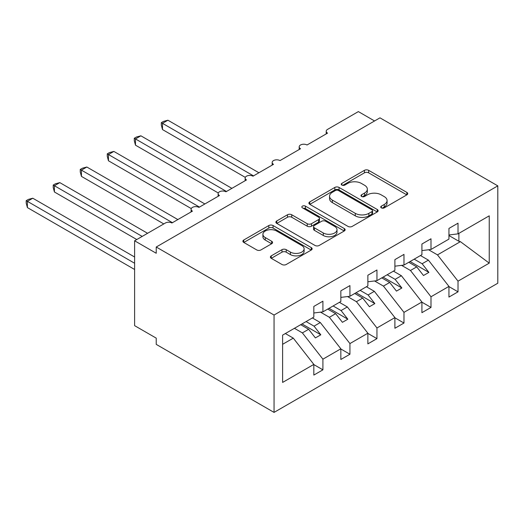 <?xml version="1.0" encoding="UTF-8"?>
<svg xmlns="http://www.w3.org/2000/svg" width="524" height="524" viewBox="0 0 524 524"><rect width="100%" height="100%" fill="white"/><g stroke="black" fill="none" stroke-linecap="round" stroke-linejoin="round"><path stroke-width="0.79" d="M381.341 207.864A2.103 1.212 0 0 0 384.308 207.864L406.853 194.849A3 1.736 0 0 0 407.738 193.625A3 1.736 0 0 0 406.853 192.4L368.66 170.346A3 1.736 0 0 0 364.416 170.346L341.871 183.367A2.103 1.212 0 0 0 341.255 184.225A2.103 1.212 0 0 0 341.871 185.083A2.103 1.212 0 0 0 344.838 185.083L347.759 183.393A9.602 5.541 0 0 1 361.337 183.393L364.521 185.234A9.602 5.541 0 0 1 367.337 189.151A9.602 5.541 0 0 1 364.521 193.074L361.606 194.758A2.103 1.212 0 0 0 360.99 195.616A2.103 1.212 0 0 0 361.606 196.474A2.103 1.212 0 0 0 364.573 196.474L367.494 194.79A9.602 5.541 0 0 1 381.072 194.79L384.256 196.624A9.602 5.541 0 0 1 387.072 200.548A9.602 5.541 0 0 1 384.256 204.465L381.341 206.155A2.103 1.212 0 0 0 380.725 207.013A2.103 1.212 0 0 0 381.341 207.864L381.341 206.155M271.262 255.863A3 1.736 0 0 0 270.384 257.088A3 1.736 0 0 0 271.262 258.312L281.978 264.496A3 1.736 0 0 0 286.222 264.496L311.263 250.04A3 1.736 0 0 0 312.14 248.815A3 1.736 0 0 0 311.263 247.59L273.063 225.543A3 1.736 0 0 0 268.819 225.543L243.784 239.999A3 1.736 0 0 0 242.9 241.223A3 1.736 0 0 0 243.784 242.448L256.727 249.922A3 1.736 0 0 0 260.972 249.922L271.687 243.732A3 1.736 0 0 0 272.565 242.507A3 1.736 0 0 0 271.687 241.282L265.268 237.575A8.03 4.637 0 0 1 262.917 234.3A8.03 4.637 0 0 1 267.869 230.016A8.03 4.637 0 0 1 276.62 231.025L301.765 245.54A8.03 4.637 0 0 1 304.117 248.815A8.03 4.637 0 0 1 299.158 253.099A8.03 4.637 0 0 1 290.414 252.096L286.222 249.673A3 1.736 0 0 0 281.978 249.673L271.262 255.863L271.262 258.312M497.8 185.863L274.052 315.042L274.052 412.401L497.8 283.215L497.8 185.863L379.979 117.841L156.231 247.02L156.231 253.262L134.616 240.785L165.42 222.995A4.585 2.646 0 0 1 171.905 222.995L192.446 211.139A4.585 2.646 0 0 1 191.103 209.266A4.585 2.646 0 0 1 193.932 206.823A4.585 2.646 0 0 1 198.93 207.393L219.464 195.537A4.585 2.646 0 0 1 218.122 193.664A4.585 2.646 0 0 1 220.951 191.221A4.585 2.646 0 0 1 225.949 191.791L246.49 179.935A4.585 2.646 0 0 1 245.147 178.062A4.585 2.646 0 0 1 247.976 175.619A4.585 2.646 0 0 1 252.974 176.188L273.508 164.333A4.585 2.646 0 0 1 272.166 162.46A4.585 2.646 0 0 1 275.002 160.017A4.585 2.646 0 0 1 279.999 160.593L300.534 148.731A4.585 2.646 0 0 1 299.191 146.858A4.585 2.646 0 0 1 302.021 144.414A4.585 2.646 0 0 1 307.018 144.991L327.559 133.129A4.585 2.646 180 0 1 326.216 131.262A4.585 2.646 180 0 1 327.559 129.389L358.364 111.599L374.575 120.965M274.052 315.042L156.231 247.02M347.969 226.394A3 1.736 0 0 0 352.213 226.394L377.254 211.938A3 1.736 0 0 0 378.131 210.714A3 1.736 0 0 0 377.254 209.489L339.061 187.441A3 1.736 0 0 0 334.816 187.441L309.776 201.897A3 1.736 0 0 0 308.898 203.122A3 1.736 0 0 0 309.776 204.347L347.969 226.394M303.291 208.323A2.103 1.212 0 0 1 305.427 208.618L305.427 206.122L344.255 228.543A3 1.736 0 0 1 345.139 229.767A3 1.736 0 0 1 344.255 230.992L319.221 245.448A3 1.736 0 0 1 314.976 245.448L276.777 223.394L276.777 220.945A3 1.736 0 0 0 275.899 222.169A3 1.736 0 0 0 276.777 223.394M276.777 220.945L287.493 214.761A3 1.736 0 0 1 291.737 214.761L307.228 223.702A3 1.736 0 0 0 311.472 223.702L318.579 219.595A3 1.736 0 0 0 319.463 218.37A3 1.736 0 0 0 318.579 217.146L302.453 207.838A2.103 1.212 0 0 1 301.837 206.98A2.103 1.212 0 0 1 303.134 205.86A2.103 1.212 0 0 1 305.427 206.122M282.613 344.301L293.289 338.137L313.83 364.409L282.613 382.428L282.613 335.124L313.83 317.105L313.83 306.435L322.908 301.189L322.908 311.859L313.83 312.992M322.908 311.859L340.849 301.503L340.849 290.833L349.934 285.587L349.934 296.263L340.849 297.39M349.934 296.263L367.874 285.901L367.874 275.231L376.953 269.984L376.953 280.661L367.874 281.788M376.953 280.661L394.899 270.299L394.899 259.629L403.978 254.389L403.978 265.059L394.899 266.192M403.978 265.059L421.918 254.697L421.918 244.027L430.997 238.787L430.997 249.457L421.918 250.59M313.83 364.593L322.908 369.839L322.908 359.169L340.849 348.807L320.315 322.535L312.37 317.944M294.429 328.306L302.374 332.891L322.908 359.169M340.849 348.997L349.934 354.237L349.934 343.567L367.874 333.205L347.34 306.933L339.395 302.348M320.505 312.16L329.393 317.289L349.934 343.567M367.874 333.395L376.953 338.635L376.953 327.965L394.899 317.603L374.359 291.331L366.414 286.746M347.53 296.558L356.418 301.693L376.953 327.965M394.899 317.793L403.978 323.033L403.978 312.363L421.918 302.001L401.384 275.729L393.439 271.144M374.555 280.956L383.437 286.091L403.978 312.363M421.918 302.191L430.997 307.431L430.997 296.761L448.944 286.399L448.944 297.075L458.022 291.829L458.022 281.159L489.239 263.133L460.406 241.656L458.886 241.282L458.886 233.357M401.574 265.354L410.462 270.489L430.997 296.761M430.997 249.457L448.944 239.095L448.944 228.425L458.022 223.185L458.022 233.855L448.944 234.988M448.944 286.589L458.022 291.829M428.599 249.758L437.488 254.887L458.022 281.159M134.616 240.785L134.616 325.653L156.231 338.137L156.231 344.379L274.052 412.401M293.289 338.137L285.344 333.546M322.908 369.839L313.83 375.079L313.83 364.409M349.934 354.237L340.849 359.477L340.849 348.807M376.953 338.635L367.874 343.875L367.874 333.205M403.978 323.033L394.899 328.273L394.899 317.603M430.997 307.431L421.918 312.671L421.918 302.001M458.022 233.855L489.239 215.829L489.239 263.133M302.374 332.891L308.643 329.275L315.396 337.914L320.799 334.797L314.046 326.151L320.315 322.535M300.697 324.683L308.643 329.275M306.101 321.566L314.046 326.151M329.393 317.289L335.661 313.673L342.421 322.319L347.825 319.195L341.065 310.549L347.34 306.933M327.716 309.088L335.661 313.673M333.12 305.964L341.065 310.549M356.418 301.693L362.687 298.071L369.446 306.717L374.85 303.593L368.09 294.953L374.359 291.331M354.741 293.486L362.687 298.071M360.145 290.362L368.09 294.953M383.437 286.091L389.712 282.469L396.465 291.115L401.869 287.99L395.116 279.351L401.384 275.729M381.767 277.884L389.712 282.469M387.171 274.759L395.116 279.351M410.462 270.489L416.731 266.867L423.49 275.513L428.894 272.388L422.134 263.749L428.403 260.127L420.458 255.542M408.786 262.282L416.731 266.867M414.189 259.157L422.134 263.749M428.403 260.127L448.944 286.399M437.488 254.887L460.406 241.656M448.944 235.538L458.886 241.282M410.082 261.535L428.894 272.388M383.064 277.131L401.869 287.99M356.038 292.733L374.85 303.593M329.013 308.335L347.825 319.195M301.994 323.937L320.799 334.797M382.179 208.166L384.256 206.967A9.602 5.541 0 0 0 387.072 203.043L387.072 200.548M367.337 189.151L367.337 191.653A9.602 5.541 0 0 1 364.521 195.57L362.444 196.769M406.814 194.876L368.66 172.841A3 1.736 0 0 0 364.416 172.841L342.709 185.378M377.214 211.965L339.061 189.937A3 1.736 0 0 0 334.816 189.937L309.815 204.367M371.948 211.572A2.103 1.212 0 0 0 372.564 210.714A2.103 1.212 0 0 0 371.948 209.855L338.419 190.5A2.103 1.212 0 0 0 335.452 190.5L332.373 192.275A9.602 5.541 0 0 0 329.563 196.199A9.602 5.541 0 0 0 332.373 200.116L355.292 213.347A9.602 5.541 0 0 0 368.87 213.347L371.948 211.572L371.948 214.067A2.103 1.212 0 0 0 372.564 213.209L372.564 210.714M329.563 196.199L329.563 198.694A9.602 5.541 0 0 0 332.373 202.618L332.373 200.116M371.948 214.067L368.87 215.849A9.602 5.541 0 0 1 355.292 215.849L332.373 202.618M276.816 223.421L287.493 217.257L287.493 214.761M319.463 218.37L319.463 220.866A3 1.736 0 0 1 318.579 222.091L311.472 226.198A3 1.736 0 0 1 307.228 226.198L291.737 217.257A3 1.736 0 0 0 287.493 217.257M305.427 208.618L344.216 231.012M323.301 232.983A8.03 4.637 0 0 0 332.052 233.986A8.03 4.637 0 0 0 337.004 229.702A8.03 4.637 0 0 0 334.653 226.427L325.797 221.311A3 1.736 0 0 0 321.553 221.311L314.446 225.418A3 1.736 0 0 0 313.562 226.643A3 1.736 0 0 0 314.446 227.868L323.301 232.983L323.301 235.479A8.03 4.637 0 0 0 332.052 236.481A8.03 4.637 0 0 0 337.004 232.204L337.004 229.702M313.562 226.643L313.562 229.139A3 1.736 0 0 0 314.446 230.363L314.446 227.868M323.301 235.479L314.446 230.363M304.117 248.815L304.117 251.31A8.03 4.637 0 0 1 299.158 255.594A8.03 4.637 0 0 1 290.414 254.592L286.222 252.168A3 1.736 0 0 0 281.978 252.168L271.301 258.332M262.917 234.3L262.917 236.796A8.03 4.637 0 0 0 265.268 240.071L265.268 237.575M271.648 243.758L265.268 240.071M311.223 250.066L273.063 228.038A3 1.736 0 0 0 268.819 228.038L243.824 242.468M161.313 122.649L162.499 123.337L162.499 129.572L161.313 125.144L161.313 122.649L163.475 121.404L167.909 120.212L162.499 123.337L253.511 175.881M162.499 129.572L245.304 177.381M167.909 120.212L258.915 172.763M134.288 138.251L135.48 138.939L135.48 145.174L134.288 140.746L134.288 138.251L136.45 137.006L140.884 135.814L135.48 138.939L226.492 191.483M135.48 145.174L218.279 192.983M140.884 135.814L231.896 188.358M107.269 153.853L108.455 154.541L108.455 160.776L107.269 156.349L107.269 153.853L109.431 152.602L113.859 151.416L108.455 154.541L199.467 207.085M108.455 160.776L191.253 208.585M113.859 151.416L204.871 203.96M80.244 169.455L81.436 170.136L81.436 176.378L80.244 171.944L80.244 169.455L82.406 168.204L86.84 167.018L81.436 170.136L172.442 222.687M81.436 176.378L163.796 223.931M86.84 167.018L177.852 219.563M53.225 185.057L54.411 185.738L54.411 191.981L53.225 187.546L53.225 185.057L55.38 183.806L59.815 182.621L54.411 185.738L142.181 236.416M54.411 191.981L136.777 239.534M59.815 182.621L147.585 233.291M26.2 200.659L27.386 201.34L27.386 207.583L26.2 203.148L26.2 200.659L28.361 199.408L32.789 198.223L27.386 201.34L134.616 263.251M27.386 207.583L134.616 269.487M32.789 198.223L134.616 257.009M384.256 206.967L384.256 204.465M361.606 196.474L361.606 194.758M364.521 195.57L364.521 193.074M341.871 185.083L341.871 183.367M364.416 172.841L364.416 170.346M368.66 172.841L368.66 170.346M406.853 194.849L406.853 192.4M309.776 204.347L309.776 201.897M334.816 189.937L334.816 187.441M339.061 189.937L339.061 187.441M377.254 211.938L377.254 209.489M355.292 215.849L355.292 213.347M368.87 215.849L368.87 213.347M291.737 217.257L291.737 214.761M307.228 226.198L307.228 223.702M311.472 226.198L311.472 223.702M318.579 222.091L318.579 219.595M344.255 230.992L344.255 228.543M281.978 252.168L281.978 249.673M286.222 252.168L286.222 249.673M290.414 254.592L290.414 252.096M271.687 243.732L271.687 241.282M243.784 242.448L243.784 239.999M268.819 228.038L268.819 225.543M273.063 228.038L273.063 225.543M311.263 250.04L311.263 247.59M299.191 149.51L299.191 146.858M326.216 133.908L326.216 131.262M272.166 165.112L272.166 162.46M245.147 180.708L245.147 178.062M218.122 196.31L218.122 193.664M191.103 211.912L191.103 209.266"/></g></svg>
